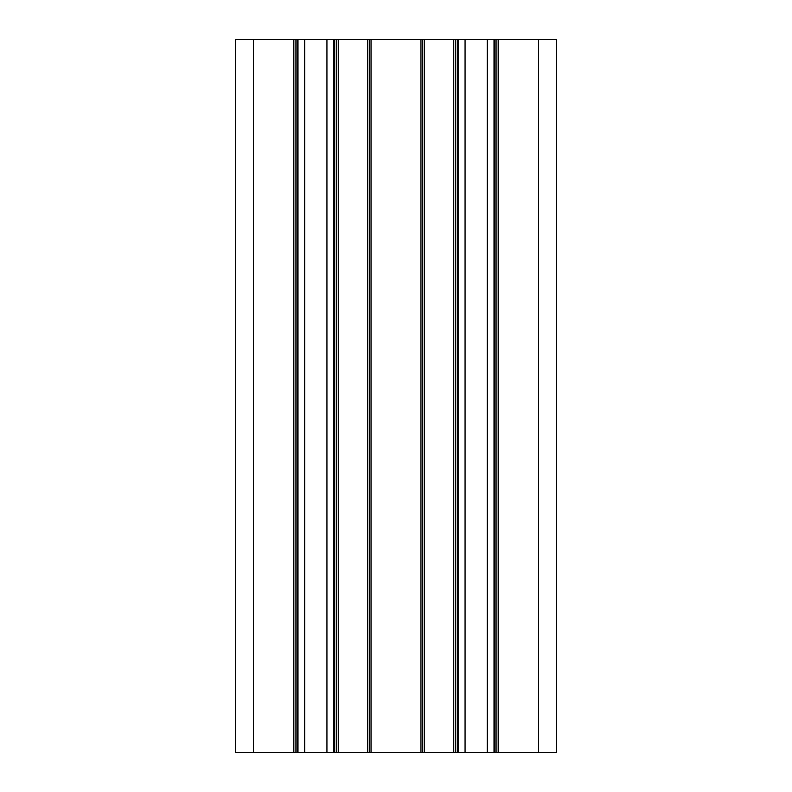 <?xml version="1.0" encoding="UTF-8"?>
<svg xmlns="http://www.w3.org/2000/svg" width="792" height="792" viewBox="0 0 792 792"><rect width="100%" height="100%" fill="white"/><g stroke="black" fill="none" stroke-linecap="round" stroke-linejoin="round"><path stroke-width="1.19" d="M295.139 752.4L295.139 39.6L235.62 39.6L235.62 752.4L556.38 752.4L556.38 39.6L556.38 752.4M295.139 39.6L297.99 39.6L297.99 752.4M297.99 39.6L304.682 39.6L304.682 752.4M304.682 39.6L326.938 39.6L326.938 752.4M326.938 39.6L333.63 39.6L333.63 752.4L333.63 39.6L336.481 39.6L336.481 752.4L336.481 39.6L369.27 39.6L369.27 752.4L369.27 39.6L422.73 39.6L422.73 752.4L422.73 39.6L455.519 39.6L455.519 752.4M455.519 39.6L458.37 39.6L458.37 752.4M458.37 39.6L465.062 39.6L465.062 752.4M465.062 39.6L487.318 39.6L487.318 752.4M487.318 39.6L494.01 39.6L494.01 752.4M494.01 39.6L496.861 39.6L496.861 752.4M496.861 39.6L556.38 39.6M235.62 752.4L235.62 39.6M253.44 39.6L253.44 752.4M293.357 39.6L293.357 752.4M296.921 39.6L296.921 752.4M333.63 39.6L333.63 752.4M334.699 39.6L334.699 752.4M336.481 39.6L336.481 752.4M338.263 39.6L338.263 752.4M367.488 39.6L367.488 752.4M371.052 39.6L371.052 752.4M420.948 39.6L420.948 752.4M424.512 39.6L424.512 752.4M453.737 39.6L453.737 752.4M457.301 39.6L457.301 752.4M495.079 39.6L495.079 752.4M498.643 39.6L498.643 752.4M538.56 39.6L538.56 752.4"/></g></svg>
